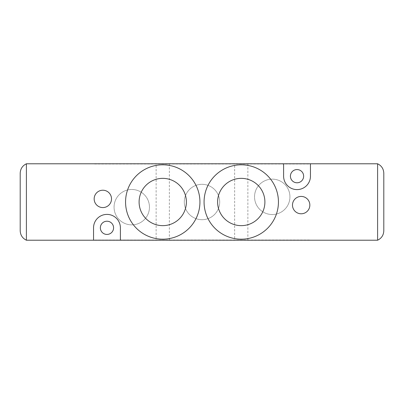 <?xml version="1.0" encoding="UTF-8"?>
<svg xmlns="http://www.w3.org/2000/svg" width="404" height="404" viewBox="0 0 404 404"><rect width="100%" height="100%" fill="white"/><g stroke="black" fill="none" stroke-linecap="round" stroke-linejoin="round"><path stroke-width="0.3" stroke-dasharray="2.02 1.52" d="M156.136 163.782L169.357 163.782L156.136 163.782L156.136 240.218L169.357 240.218L156.136 240.218M234.643 163.782L247.864 163.782L234.643 163.782L234.643 240.218L247.864 240.218L234.643 240.218M26.396 240.218L26.396 163.782L26.396 240.218L26.396 163.782L377.604 163.782L377.604 240.218L377.604 163.782L377.604 240.218L26.396 240.218M20.2 230.75L20.2 173.25M100.359 227.826A6.61 6.61 0 0 0 110.272 233.547A6.61 6.61 0 0 0 110.272 222.099A6.61 6.61 0 0 0 100.359 227.826M290.42 176.174A6.61 6.61 0 0 0 300.339 181.901A6.61 6.61 0 0 0 300.339 170.453A6.61 6.61 0 0 0 290.42 176.174M289.936 196.834A17.695 17.695 0 0 0 263.393 181.507A17.695 17.695 0 0 0 263.393 212.161A17.695 17.695 0 0 0 289.936 196.834A17.695 17.695 0 0 1 263.393 212.161A17.695 17.695 0 0 1 263.393 181.507A17.695 17.695 0 0 1 289.936 196.834M149.455 207.166A17.695 17.695 0 0 0 122.912 191.839A17.695 17.695 0 0 0 122.912 222.493A17.695 17.695 0 0 0 149.455 207.166A17.695 17.695 0 0 1 122.912 222.493A17.695 17.695 0 0 1 122.912 191.839A17.695 17.695 0 0 1 149.455 207.166M219.695 202A17.695 17.695 0 0 0 193.152 186.673A17.695 17.695 0 0 0 193.152 217.327A17.695 17.695 0 0 0 219.695 202A17.695 17.695 0 0 1 193.152 217.327A17.695 17.695 0 0 1 193.152 186.673A17.695 17.695 0 0 1 219.695 202M383.8 230.75L383.8 173.25M111.514 198.899A8.676 8.676 0 0 0 98.5 191.385A8.676 8.676 0 0 0 98.5 206.414A8.676 8.676 0 0 0 111.514 198.899M309.843 205.101A8.676 8.676 0 0 0 296.824 197.586A8.676 8.676 0 0 0 296.824 212.615A8.676 8.676 0 0 0 309.843 205.101M186.39 202A23.644 23.644 0 0 0 150.924 181.522A23.644 23.644 0 0 0 150.924 222.478A23.644 23.644 0 0 0 186.39 202M264.898 202A23.644 23.644 0 0 0 229.432 181.522A23.644 23.644 0 0 0 229.432 222.478A23.644 23.644 0 0 0 264.898 202M199.935 202A37.188 37.188 0 0 1 144.152 234.204A37.188 37.188 0 0 1 144.152 169.796A37.188 37.188 0 0 1 199.935 202M278.437 202A37.188 37.188 0 0 1 222.66 234.204A37.188 37.188 0 0 1 222.66 169.796A37.188 37.188 0 0 1 278.437 202M94.571 163.989L309.429 163.989L94.571 163.989M309.429 240.011L94.571 240.011L309.429 240.011M309.429 163.782L94.571 163.782L309.429 163.782M283.603 163.782L283.603 176.174A13.428 13.428 0 0 0 297.031 189.602A13.428 13.428 0 0 0 310.459 176.174L310.459 163.782M120.397 240.218L120.397 227.826A13.428 13.428 0 0 0 106.969 214.398A13.428 13.428 0 0 0 93.541 227.826L93.541 240.218M94.571 240.011L309.429 240.218L94.571 240.011M169.357 163.782L169.357 240.218M247.864 163.782L247.864 240.218"/><path stroke-width="0.61" d="M20.2 202L20.2 230.75C20.407 235.123 22.473 238.279 26.396 240.218L26.396 163.782C22.457 165.711 20.392 168.867 20.2 173.25L20.2 202M100.359 227.826A6.61 6.61 0 0 1 106.969 221.215A6.61 6.61 0 0 1 113.58 227.826A6.61 6.61 0 0 1 106.969 234.436A6.61 6.61 0 0 1 100.359 227.826M290.42 176.174A6.61 6.61 0 0 1 297.031 169.564A6.61 6.61 0 0 1 303.641 176.174A6.61 6.61 0 0 1 297.031 182.785A6.61 6.61 0 0 1 290.42 176.174M383.8 173.25L383.8 230.75C383.608 235.133 381.543 238.289 377.604 240.218L377.604 163.782C381.543 165.711 383.608 168.867 383.8 173.25M111.514 198.899A8.676 8.676 0 0 1 98.5 206.414A8.676 8.676 0 0 1 98.5 191.385A8.676 8.676 0 0 1 111.514 198.899M309.843 205.101A8.676 8.676 0 0 1 296.824 212.615A8.676 8.676 0 0 1 296.824 197.586A8.676 8.676 0 0 1 309.843 205.101M186.39 202A23.644 23.644 0 0 1 150.924 222.478A23.644 23.644 0 0 1 150.924 181.522A23.644 23.644 0 0 1 186.39 202M264.898 202A23.644 23.644 0 0 1 229.432 222.478A23.644 23.644 0 0 1 229.432 181.522A23.644 23.644 0 0 1 264.898 202M199.935 202A37.188 37.188 0 0 1 144.152 234.204A37.188 37.188 0 0 1 144.152 169.796A37.188 37.188 0 0 1 199.935 202M278.437 202A37.188 37.188 0 0 1 222.66 234.204A37.188 37.188 0 0 1 222.66 169.796A37.188 37.188 0 0 1 278.437 202M310.459 176.174A13.428 13.428 0 0 1 297.031 189.602A13.428 13.428 0 0 1 283.603 176.174L283.603 163.782L310.459 163.782L310.459 176.174M120.397 227.826L120.397 240.218L93.541 240.218L93.541 227.826A13.428 13.428 0 0 1 106.969 214.398A13.428 13.428 0 0 1 120.397 227.826M377.604 163.782L310.459 163.782M283.603 163.782L26.396 163.782M26.396 240.218L93.541 240.218M120.397 240.218L377.604 240.218"/></g></svg>
